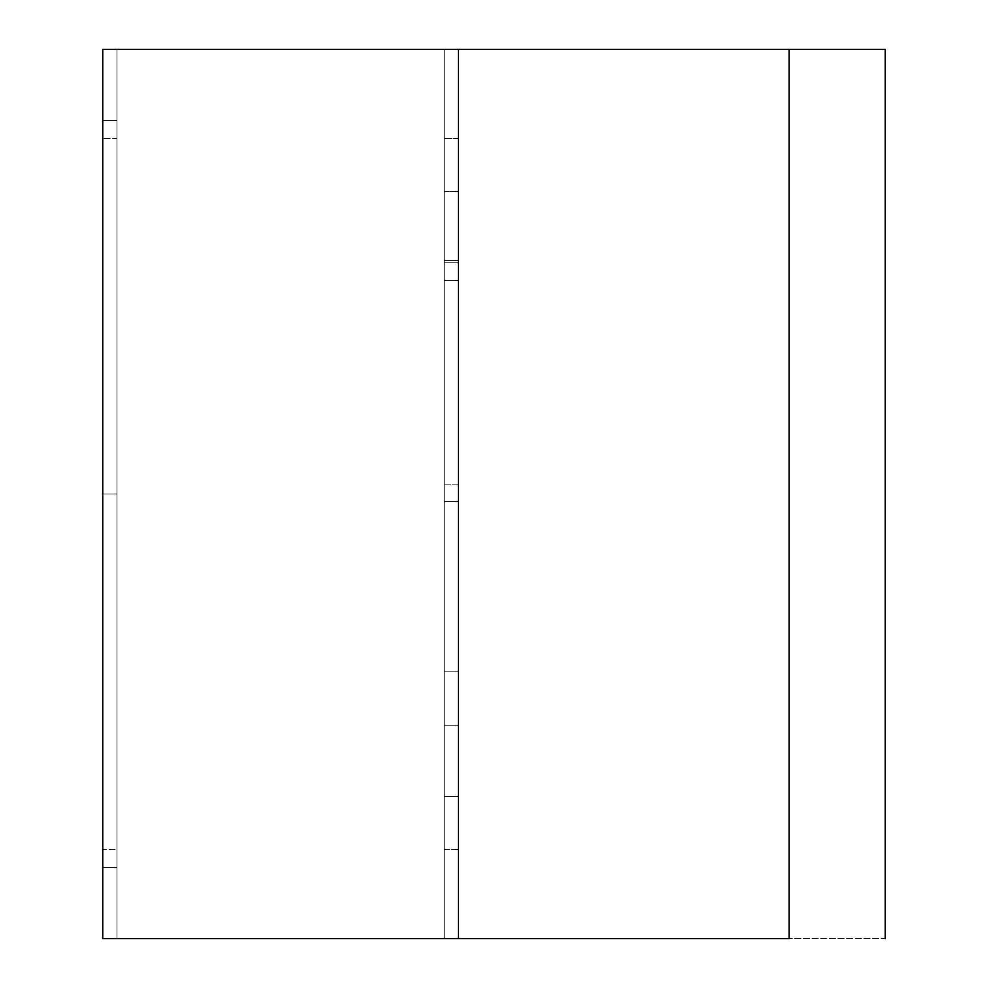 <?xml version="1.0" encoding="UTF-8"?>
<svg xmlns="http://www.w3.org/2000/svg" width="988" height="988" viewBox="0 0 988 988"><rect width="100%" height="100%" fill="white"/><g stroke="black" fill="none" stroke-linecap="round" stroke-linejoin="round"><path stroke-width="0.74" stroke-dasharray="4.94 3.71" d="M885.248 49.4L458.432 49.4L789.165 49.4L789.165 938.6L458.432 938.6L458.432 49.4L458.432 938.6L458.432 49.4L458.432 938.6L789.165 938.6L789.165 49.4L885.248 49.4L885.248 938.6L789.165 938.6L885.248 938.6L885.248 49.4M102.752 138.32L102.752 849.68L116.979 849.68L116.979 138.32L102.752 138.32L116.979 138.32L116.979 849.68L102.752 849.68L102.752 494L116.979 494L116.979 849.68L116.979 138.32L116.979 494L102.752 494L102.752 138.32L102.752 849.68L102.752 138.32M458.432 938.6L458.432 796.328L458.432 938.6L458.432 796.328L444.205 796.328L458.432 796.328L444.205 796.328L444.205 938.6L458.432 938.6L444.205 938.6L444.205 796.328L444.205 938.6L458.432 938.6L444.205 938.6L444.205 796.328L458.432 796.328L458.432 938.6L102.752 938.6L444.205 938.6L444.205 49.4L444.205 938.6L444.205 49.4L458.432 49.4L458.432 938.6L444.205 938.6L444.205 49.4L116.979 49.4L444.205 49.4L444.205 938.6L116.979 938.6L444.205 938.6L444.205 501.546L458.432 501.546L458.432 725.192L458.432 49.4L444.205 49.4L458.432 49.4L444.205 49.4L458.432 49.4L458.432 938.6L458.432 49.4L116.979 49.4L116.979 938.6L116.979 49.4L116.979 120.536L116.979 49.4L102.752 49.4L102.752 938.6L102.752 49.4L444.205 49.4L444.205 138.32L444.205 49.4L458.432 49.4L458.432 260.499L444.205 260.499L444.205 49.4L444.205 938.6L458.432 938.6L458.432 501.546L458.432 938.6L444.205 938.6L444.205 280.592L444.205 938.6L458.432 938.6L458.432 280.592L444.205 280.592L444.205 849.68L444.205 138.32L444.205 671.84L458.432 671.84L458.432 849.68L444.205 849.68L444.205 671.84L458.432 671.84L444.205 671.84L444.205 849.68L458.432 849.68L444.205 849.68L444.205 138.32L458.432 138.32L458.432 49.4L444.205 49.4L444.205 938.6L116.979 938.6L116.979 120.536L102.752 120.536L116.979 120.536L102.752 120.536L116.979 120.536L116.979 867.464L102.752 867.464L116.979 867.464L102.752 867.464L116.979 867.464L116.979 938.6L102.752 938.6L102.752 49.4L444.205 49.4L444.205 938.6L458.432 938.6L444.205 938.6L444.205 49.4L444.205 938.6L444.205 49.4L458.432 49.4L458.432 938.6L444.205 938.6L458.432 938.6L458.432 49.4L102.752 49.4L102.752 938.6L458.432 938.6L116.979 938.6L444.205 938.6L444.205 49.4L102.752 49.4L116.979 49.4L116.979 938.6L102.752 938.6L102.752 49.4L458.432 49.4L458.432 938.6L458.432 49.4L458.432 191.672L444.205 191.672L444.205 49.4L458.432 49.4L444.205 49.4L444.205 191.672L444.205 49.4L458.432 49.4L444.205 49.4L444.205 191.672L458.432 191.672L444.205 191.672L458.432 191.672L458.432 49.4M458.432 138.32L444.205 138.32L444.205 849.68L458.432 849.68L458.432 138.32L458.432 849.68L458.432 280.592L444.205 280.592L458.432 280.592L458.432 138.32L458.432 671.84L444.205 671.84L444.205 138.32L458.432 138.32M444.205 280.592L458.432 280.592L444.205 280.592M444.205 725.192L444.205 501.546L458.432 501.546L458.432 725.192L444.205 725.192L458.432 725.192L444.205 725.192L444.205 260.499L458.432 260.499L458.432 501.546L444.205 501.546L444.205 260.499L444.205 725.192L458.432 725.192L458.432 260.499L444.205 260.499L444.205 484.145L458.432 484.145L458.432 725.192L458.432 262.808L444.205 262.808L444.205 725.192M444.205 484.145L444.205 262.808L458.432 262.808L458.432 484.145L444.205 484.145M458.432 262.808L444.205 262.808L458.432 262.808M102.752 938.6L102.752 49.4L102.752 938.6L102.752 867.464L116.979 867.464L102.752 867.464L116.979 867.464L116.979 938.6L116.979 867.464L102.752 867.464L102.752 120.536L116.979 120.536L116.979 867.464L116.979 120.536L102.752 120.536L116.979 120.536L102.752 120.536L102.752 49.4M116.979 938.6L116.979 49.4L116.979 938.6L444.205 938.6L116.979 938.6L116.979 49.4L116.979 938.6L116.979 49.4L444.205 49.4L116.979 49.4L116.979 938.6L116.979 49.4M116.979 849.68L116.979 138.32L116.979 849.68M444.205 49.4L444.205 938.6"/><path stroke-width="1.48" d="M458.432 49.4L885.248 49.4L885.248 938.6L885.248 49.4L789.165 49.4L789.165 938.6L458.432 938.6L789.165 938.6L789.165 49.4L458.432 49.4L458.432 938.6L458.432 49.4L102.752 49.4L458.432 49.4M102.752 49.4L102.752 938.6L458.432 938.6L102.752 938.6L102.752 49.4"/></g></svg>
